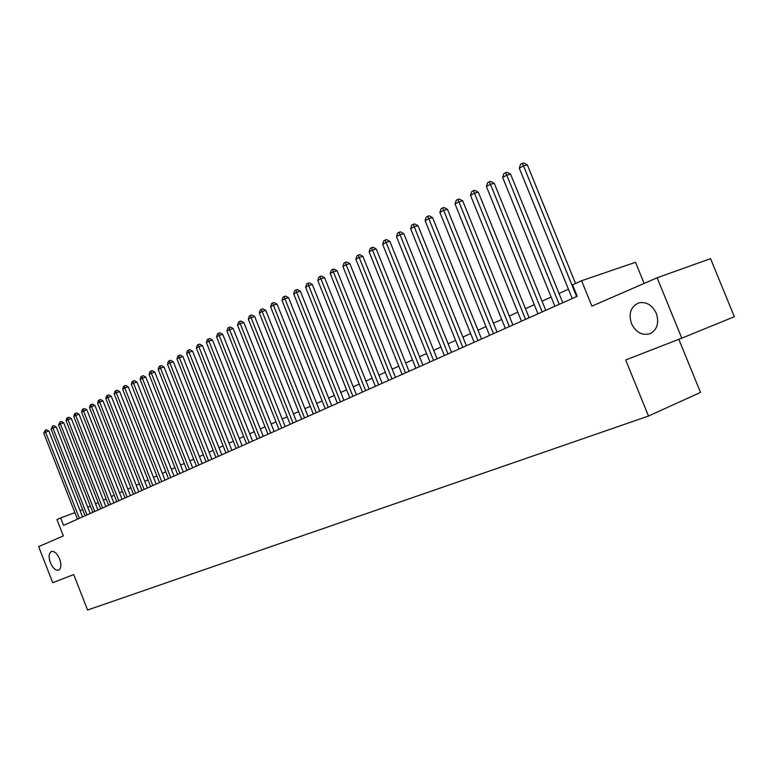 <?xml version="1.0" encoding="UTF-8"?>
<svg xmlns="http://www.w3.org/2000/svg" width="773" height="773" viewBox="0 0 773 773"><rect width="100%" height="100%" fill="white"/><g stroke="black" fill="none" stroke-linecap="round" stroke-linejoin="round"><path stroke-width="1.16" d="M631.473 323.578C628.372 313.365 630.826 306.466 638.856 302.861C646.373 301.518 652.19 305.006 656.316 313.355C659.311 322.863 657.263 329.627 650.17 333.646C642.218 335.869 635.976 332.516 631.473 323.578M50.38 562.734C48.438 556.918 48.786 553.168 51.424 551.487C54.419 550.956 57.154 553.439 59.618 558.937C61.56 564.725 61.231 568.464 58.642 570.165C55.608 570.735 52.864 568.261 50.38 562.734M644.131 283.42L635.512 262.298L581.576 280.734L572.59 284.831L577.247 296.301L63.56 525.379L60.652 517.949L56.96 519.63L63.328 535.911L38.65 546.637L52.738 582.707L73.706 574.561L87.591 610.032L648.499 416.038L700.512 392.433L678.82 339.328M681.796 338.168L734.35 316.708L710.551 258.646L657.127 277.778L681.796 338.168L625.686 359.976L648.499 416.038M581.576 280.734L591.896 306.137L657.127 277.778M79.358 518.325L45.578 432.126L48.873 431.054L82.527 516.915L80.102 510.721L82.643 509.571M74.913 512.654L60.652 517.949M568.435 289.199L559.014 293.469M551.159 297.035L542.037 301.17M534.288 304.688L525.466 308.688M517.813 312.166L509.272 316.031M501.716 319.462L493.464 323.211M485.995 326.593L478.004 330.226M470.631 333.569L462.892 337.076M455.616 340.381L448.118 343.772M440.929 347.038L433.672 350.333M426.57 353.551L419.536 356.74M412.521 359.928L405.709 363.02M398.771 366.16L392.182 369.156M385.321 372.267L378.925 375.166M372.151 378.239L365.958 381.05M359.252 384.094L353.251 386.819M346.623 389.824L340.806 392.462M334.245 395.438L328.612 397.989M322.128 400.936L316.659 403.409M310.244 406.318L304.949 408.724M298.6 411.603L293.46 413.932M287.189 416.782L282.203 419.043M275.99 421.865L271.159 424.048M265.013 426.841L260.327 428.967M254.24 431.73L249.698 433.788M243.679 436.523L239.272 438.523M233.311 441.228L229.04 443.161M223.136 445.837L218.991 447.722M213.145 450.369L209.125 452.195M203.338 454.824L199.434 456.592M193.704 459.191L189.916 460.911M184.245 463.481L180.573 465.143M174.949 467.694L171.393 469.308M165.828 471.839L162.369 473.405M156.851 475.907L153.508 477.424M148.039 479.907L144.793 481.376M139.372 483.84L136.222 485.26M130.859 487.695L127.806 489.087M122.482 491.502L119.525 492.845M114.249 495.232L111.38 496.537M106.152 498.904L103.369 500.17M98.19 502.518L95.485 503.745M90.354 506.073L87.736 507.262M43.761 433.141L45.269 430.184L45.578 432.126L43.761 433.141L77.464 519.176M45.269 430.184L46.583 429.759L48.873 431.054M90.18 513.504L56.236 426.957L52.931 428.039L86.991 514.924M51.076 429.063L52.603 426.078L52.931 428.039L51.076 429.063L85.078 515.784M52.603 426.078L53.926 425.652L56.236 426.957M97.949 510.035L63.715 422.802L60.391 423.875L94.76 511.465M58.516 424.918L60.062 421.913L60.391 423.875L58.516 424.918L92.808 512.335M60.062 421.913L61.396 421.478L63.715 422.802M105.853 506.518L71.329 418.57L67.985 419.642L102.645 507.948M66.072 420.705L66.874 418.096L67.638 417.671L67.985 419.642L66.072 420.705L100.664 508.827M67.638 417.671L68.971 417.236L71.329 418.57M113.892 502.933L79.059 414.27L75.706 415.343L110.665 504.363M73.764 416.425L74.566 413.797L75.348 413.362L75.706 415.343L73.764 416.425L108.645 505.271M75.348 413.362L76.682 412.927L79.059 414.27M122.057 499.29L86.914 409.893L83.542 410.975L118.82 500.73M81.571 412.077L82.392 409.419L83.175 408.975L83.542 410.975L81.571 412.077L116.771 501.648M83.175 408.975L84.528 408.55L86.914 409.893M130.357 495.59L94.905 405.448L91.523 406.53L127.11 497.029M89.513 407.651L90.335 404.975L91.137 404.521L91.523 406.53L89.513 407.651L125.023 497.967M91.137 404.521L92.489 404.086L94.905 405.448M138.802 491.821L103.031 400.926L99.64 402.018L135.546 493.271M97.591 403.148L98.422 400.443L99.244 399.989L99.64 402.018L97.591 403.148L133.42 494.218M99.244 399.989L100.596 399.554L103.031 400.926M147.392 487.985L111.293 396.327L107.882 397.419L144.126 489.444M105.814 398.568L106.645 395.844L107.476 395.38L107.882 397.419L105.814 398.568L141.961 490.411M107.476 395.38L108.838 394.945L111.293 396.327M156.136 484.091L119.709 391.65L116.279 392.742L152.851 485.56M114.172 393.921L115.013 391.167L115.853 390.694L116.279 392.742L114.172 393.921L150.648 486.536M115.853 390.694L117.225 390.259L119.709 391.65M165.026 480.13L128.26 386.896L124.82 387.988L161.721 481.598M122.665 389.177L123.525 386.403L124.385 385.93L124.82 387.988L122.665 389.177L159.489 482.594M124.385 385.93L125.757 385.495L128.26 386.896M174.07 476.091L136.966 382.055L133.507 383.147L170.756 477.569M131.323 384.365L132.183 381.562L133.053 381.07L133.507 383.147L131.323 384.365L168.485 478.584M133.053 381.07L134.434 380.635L136.966 382.055M183.278 471.984L145.817 377.127L142.348 378.219L179.954 473.472M140.126 379.456L140.995 376.635L141.884 376.132L142.348 378.219L140.126 379.456L177.635 474.496M141.884 376.132L143.276 375.697L145.817 377.127M192.651 467.81L154.832 372.113L151.353 373.204L189.308 469.298M149.083 374.461L149.962 371.61L150.87 371.108L151.353 373.204L149.083 374.461L186.96 470.342M150.87 371.108L152.262 370.673L154.832 372.113M202.188 463.549L164.011 367.001L160.513 368.093L198.845 465.046M158.204 369.378L159.093 366.508L160.011 365.987L160.513 368.093L158.204 369.378L196.439 466.119M160.011 365.987L161.412 365.552L164.011 367.001M211.899 459.22L173.355 361.803L169.847 362.895L208.546 460.718M167.499 364.209L168.388 361.31L169.326 360.778L169.847 362.895L167.499 364.209L206.101 461.81M169.326 360.778L170.736 360.344L173.355 361.803M221.793 454.814L182.872 356.517L179.346 357.609L218.421 456.312M176.949 358.933L177.858 356.005L178.814 355.474L179.346 357.609L176.949 358.933L215.938 457.423M178.814 355.474L180.225 355.039L182.872 356.517M231.871 450.321L192.564 351.126L189.018 352.217L228.489 451.828M186.583 353.57L187.501 350.613L188.477 350.072L189.018 352.217L186.583 353.57L225.948 452.959M188.477 350.072L189.887 349.638L192.564 351.126M242.133 445.741L202.439 345.628L198.883 346.719L238.741 447.258M196.4 348.101L197.318 345.125L198.313 344.565L198.883 346.719L196.4 348.101L236.161 448.408M198.313 344.565L199.734 344.13L202.439 345.628M252.597 441.074L212.498 340.033L208.923 341.125L249.186 442.6M206.391 342.536L207.328 339.521L208.333 338.961L208.923 341.125L206.391 342.536L246.558 443.77M208.333 338.961L209.763 338.526L212.498 340.033M263.255 436.32L222.74 334.332L219.155 335.424L259.834 437.847M216.585 336.864L217.522 333.82L218.556 333.24L219.155 335.424L216.585 336.864L257.148 439.045M218.556 333.24L219.986 332.805L222.74 334.332M274.115 431.479L233.185 328.525L229.591 329.607L270.685 433.006M226.962 331.076L227.919 328.003L228.963 327.414L229.591 329.607L226.962 331.076L267.951 434.233M228.963 327.414L230.402 326.979L233.185 328.525M285.189 426.541L243.843 322.602L240.229 323.684L281.739 428.078M237.553 325.182L238.509 322.08L239.582 321.481L240.229 323.684L237.553 325.182L278.956 429.315M239.582 321.481L241.021 321.046L243.843 322.602M296.474 421.507L254.694 316.563L251.07 317.645L293.025 423.044M248.336 319.162L249.312 316.031L250.404 315.423L251.07 317.645L248.336 319.162L290.184 424.309M250.404 315.423L251.853 314.988L254.694 316.563M307.992 416.367L265.767 310.398L262.134 311.48L304.533 417.913M259.341 313.036L260.327 309.876L261.438 309.248L262.134 311.48L259.341 313.036L301.634 419.208M261.438 309.248L262.897 308.814L265.767 310.398M319.742 411.13L277.063 304.118L273.41 305.2L316.263 412.685M270.569 306.784L271.565 303.586L272.695 302.948L273.41 305.2L270.569 306.784L313.307 413.999M272.695 302.948L274.154 302.523L277.063 304.118M331.723 405.786L288.58 297.711L284.918 298.784L328.235 407.342M282.019 300.407L283.024 297.17L284.184 296.523L284.918 298.784L282.019 300.407L325.22 408.685M284.184 296.523L285.643 296.098L288.58 297.711M343.946 400.337L300.339 291.17L296.658 292.242L340.458 401.892M293.701 293.895L294.716 290.629L295.895 289.972L296.658 292.242L293.701 293.895L337.376 403.264M295.895 289.972L297.373 289.537L300.339 291.17M356.43 394.771L312.34 284.493L308.649 285.566L352.923 396.336M305.625 287.247L306.649 283.952L307.857 283.276L308.649 285.566L305.625 287.247L349.783 397.737M307.857 283.276L309.335 282.85L312.34 284.493M369.175 389.09L324.583 277.681L320.882 278.753L365.658 390.655M317.8 280.473L318.834 277.14L320.07 276.454L320.882 278.753L317.8 280.473L362.45 392.085M320.07 276.454L321.549 276.019L324.583 277.681M382.181 383.282L337.086 270.724L333.376 271.787L378.654 384.857M330.226 273.545L331.279 270.183L332.535 269.477L333.376 271.787L330.226 273.545L375.378 386.316M332.535 269.477L334.023 269.052L337.086 270.724M395.467 377.359L349.86 263.622L346.13 264.685L391.94 378.934M342.922 266.472L343.975 263.071L345.26 262.356L346.13 264.685L342.922 266.472L388.587 380.432M345.26 262.356L346.758 261.931L349.86 263.622M409.043 371.311L362.904 256.365L359.165 257.419L405.496 372.886M355.88 259.255L356.952 255.815L358.266 255.08L359.165 257.419L355.88 259.255L402.086 374.412M358.266 255.08L359.764 254.655L362.904 256.365M422.908 365.127L376.229 248.945L372.48 250.008L419.362 366.702M369.127 251.872L370.209 248.394L371.552 247.64L372.48 250.008L369.127 251.872L415.864 368.267M371.552 247.64L373.05 247.225L376.229 248.945M437.083 358.807L389.853 241.369L386.094 242.422L433.527 360.392M382.664 244.336L383.766 240.818L385.128 240.045L386.094 242.422L382.664 244.336L429.952 361.977M385.128 240.045L386.635 239.63L389.853 241.369M451.567 352.343L403.777 233.63L400.008 234.673L448.011 353.928M396.501 236.625L397.612 233.069L399.013 232.287L400.008 234.673L396.501 236.625L444.359 355.561M399.013 232.287L400.52 231.871L403.777 233.63M466.38 345.734L418.009 225.706L414.231 226.74L462.814 347.328M410.647 228.74L411.767 225.146L413.207 224.344L414.231 226.74L410.647 228.74L459.085 348.99M413.207 224.344L414.714 223.928L418.009 225.706M481.54 338.98L432.561 217.609L428.783 218.643L477.965 340.574M425.111 220.682L426.252 217.049L427.72 216.227L428.783 218.643L425.111 220.682L474.149 342.275M427.72 216.227L429.228 215.812L432.561 217.609M497.039 332.071L447.461 209.328L443.663 210.343L493.464 333.665M439.905 212.44L441.064 208.758L442.562 207.918L443.663 210.343L439.905 212.44L489.551 335.405M442.562 207.918L444.079 207.512L447.461 209.328M512.895 324.989L462.698 200.854L458.891 201.859L509.32 326.593M455.055 204.004L456.225 200.275L457.751 199.415L458.891 201.859L455.055 204.004L505.32 328.37M457.751 199.415L459.278 199.019L462.698 200.854M529.138 317.751L478.294 192.177L474.477 193.182L525.553 319.355M470.544 195.366L471.733 191.598L473.308 190.718L474.477 193.182L470.544 195.366L521.456 321.181M473.308 190.718L474.825 190.322L478.294 192.177M545.757 310.34L494.256 183.288L490.44 184.283L542.173 311.944M486.41 186.525L487.618 182.718L489.222 181.819L490.44 184.283L486.41 186.525L537.979 313.809M489.222 181.819L490.749 181.423L494.256 183.288M562.783 302.745L510.605 174.196L506.788 175.181L559.188 304.349M502.663 177.481L503.88 173.616L505.523 172.698L506.788 175.181L502.663 177.481L554.898 306.263M505.523 172.698L507.059 172.302L510.605 174.196M575.547 283.478L527.35 164.881L523.524 165.857L576.629 296.571M519.301 168.205L520.538 164.301L522.219 163.354L523.524 165.857L519.301 168.205L572.233 298.533M522.219 163.354L523.756 162.968L527.35 164.881"/></g></svg>
